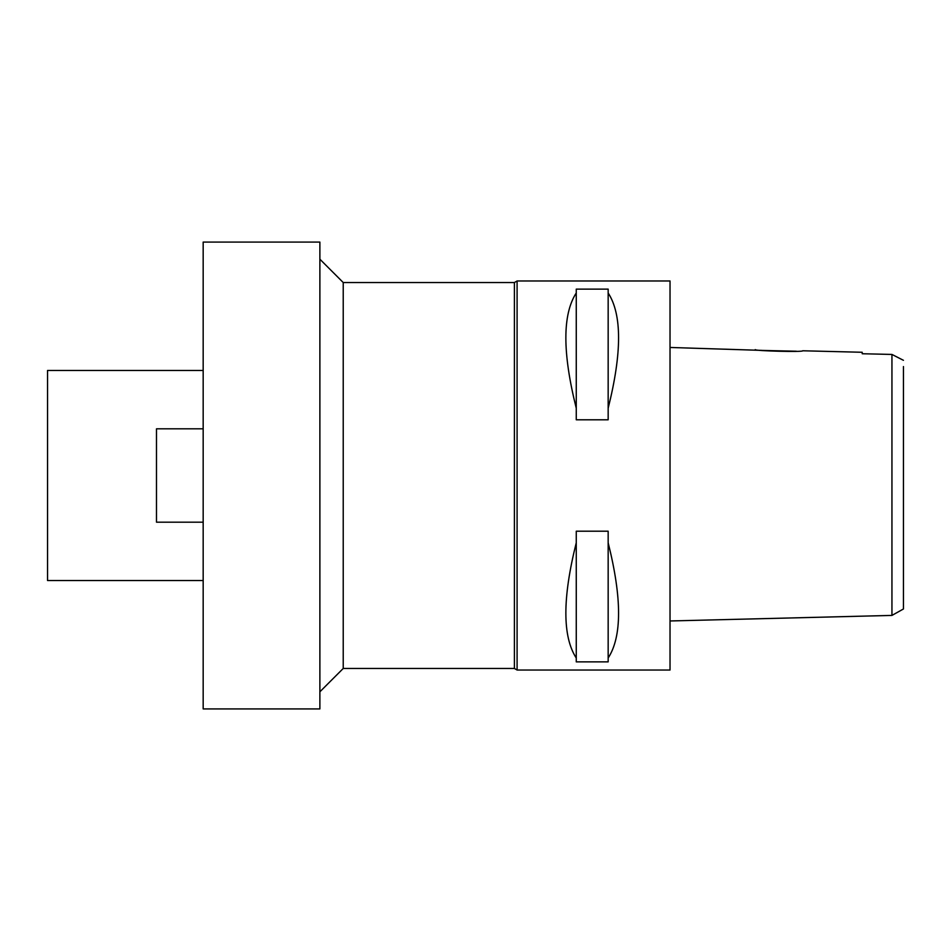<?xml version="1.0" encoding="UTF-8"?>
<svg xmlns="http://www.w3.org/2000/svg" width="951" height="951" viewBox="0 0 951 951"><rect width="100%" height="100%" fill="white"/><g stroke="black" fill="none" stroke-linecap="round" stroke-linejoin="round"><path stroke-width="1.43" d="M903.45 360.31L891.943 354.438L862.212 353.748L891.943 354.438L891.943 615.416L903.45 608.973L903.45 366.563M902.19 359.668L899.147 358.123M761.906 350.384L670.027 347.46M796.344 351.228L762.369 350.432M862.212 352.274L862.212 353.748L862.212 352.274L802.692 350.776C804.13 352.239 753.703 350.955 755.225 349.599M891.943 615.416L670.027 620.967M517.094 670.027L670.027 670.027L670.027 280.973L517.094 280.973L517.094 670.027L514.408 668.47L514.408 282.53L343.228 282.53L343.228 668.47L319.881 691.805M608.164 408.217L608.164 419.795L576.258 419.795L576.258 408.217C562.398 352.821 562.398 314.412 576.258 292.979L576.258 289.128L608.164 289.128L608.164 292.979C622.037 314.412 622.037 352.821 608.164 408.217L608.164 292.979M608.164 658.021L608.164 661.872L576.258 661.872L576.258 658.021C562.398 636.588 562.398 598.179 576.258 542.783L576.258 531.205L608.164 531.205L608.164 542.783C622.037 598.179 622.037 636.588 608.164 658.021L608.164 542.783M517.094 280.973L514.408 282.53M514.408 668.47L343.228 668.47M343.228 282.53L319.881 259.195M319.881 708.923L319.881 242.077L203.169 242.077L203.169 708.923L319.881 708.923M203.169 370.462L47.55 370.462L47.55 580.538L203.169 580.538M203.169 522.182L156.487 522.182L156.487 428.818L203.169 428.818M576.258 292.979L576.258 408.217M576.258 542.783L576.258 658.021"/></g></svg>
